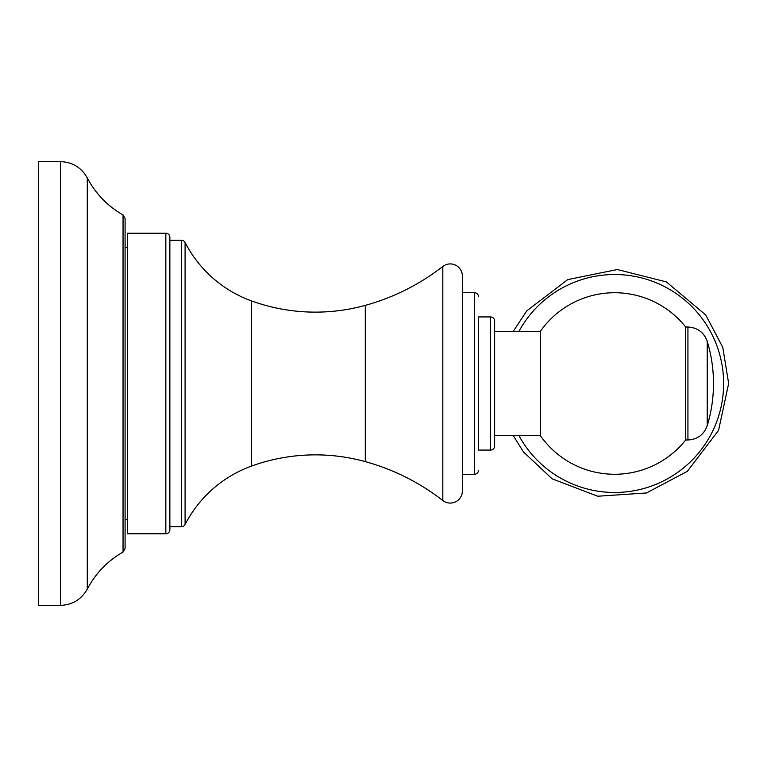 <?xml version="1.0" encoding="UTF-8"?>
<svg xmlns="http://www.w3.org/2000/svg" width="767" height="767" viewBox="0 0 767 767"><rect width="100%" height="100%" fill="white"/><g stroke="black" fill="none" stroke-linecap="round" stroke-linejoin="round"><path stroke-width="1.15" d="M540.351 383.5L540.351 331.354L494.629 331.354L494.629 320.97L494.629 446.03L494.629 435.646L540.351 435.646L540.351 383.5M540.351 435.646A90.774 90.774 0 0 0 685.708 439.98L685.708 327.02A90.774 90.774 0 0 0 540.351 331.354M494.629 435.646L494.629 331.354M494.629 446.03A4.036 4.036 0 0 1 490.592 450.066L478.493 450.066L478.493 316.934L490.592 316.934L490.592 450.066M494.629 320.97A4.036 4.036 0 0 0 490.592 316.934M478.493 316.934L478.493 450.066M478.493 470.238A4.036 4.036 0 0 1 474.457 474.274L462.357 474.274L462.357 292.726L474.457 292.726L474.457 474.274M478.493 296.762A4.036 4.036 0 0 0 474.457 292.726M442.818 266.475A12.099 12.099 0 0 1 462.357 276.034L462.357 490.966A12.099 12.099 0 0 1 442.818 500.525A222.66 222.66 0 0 0 365.293 461.619L365.293 305.381A222.66 222.66 0 0 0 442.818 266.475L442.818 500.525M251.423 466.115L251.423 300.885A121.033 121.033 0 0 1 185.087 242.468L185.087 524.532A121.033 121.033 0 0 1 251.423 466.115A187.599 187.599 0 0 1 365.293 461.619M251.423 300.885A187.599 187.599 0 0 0 365.293 305.381M185.087 242.468A4.036 4.036 0 0 0 181.501 240.282L181.501 526.718A4.036 4.036 0 0 0 185.087 524.532M169.871 526.718L181.501 526.718M169.871 240.282L181.501 240.282M165.835 233.226A4.036 4.036 -0 0 1 169.871 237.252L169.871 529.748A4.036 4.036 180 0 1 165.835 533.774L127.504 533.774L127.504 233.226L165.835 233.226L165.835 533.774M127.504 519.662L125.088 519.662L125.088 218.461L125.088 548.539L123.046 552.048L123.046 214.952L125.088 218.461M60.44 605.384L60.44 161.616L38.35 161.616L38.35 605.384L60.44 605.384C72.405 604.942 81.35 599.516 87.275 589.104C95.626 573.304 107.543 560.945 123.046 552.048M518.952 331.354A108.981 108.981 0 0 1 723.626 383.5A108.981 108.981 0 0 1 518.952 435.646M60.44 161.616C72.405 162.058 81.35 167.484 87.275 177.896L87.275 589.104M707.232 425.666A145.231 145.231 0 0 0 707.232 341.334L707.232 425.666C703.933 434.668 697.5 439.433 687.932 439.98L687.932 327.02L685.708 327.02M513.267 331.354L526.814 310.836L567.733 279.6L617.339 269.533L666.408 281.92L705.813 315.055L722.792 347.422L728.65 383.5L718.554 430.412L687.318 471.341L646.456 492.97L597.704 496.23L552.058 478.781L523.487 451.945L513.267 435.646M127.504 247.338L125.088 247.338M87.275 177.896C95.626 193.696 107.543 206.055 123.046 214.952M687.932 439.98L685.708 439.98M707.232 341.334C703.933 332.332 697.5 327.567 687.932 327.02"/></g></svg>
